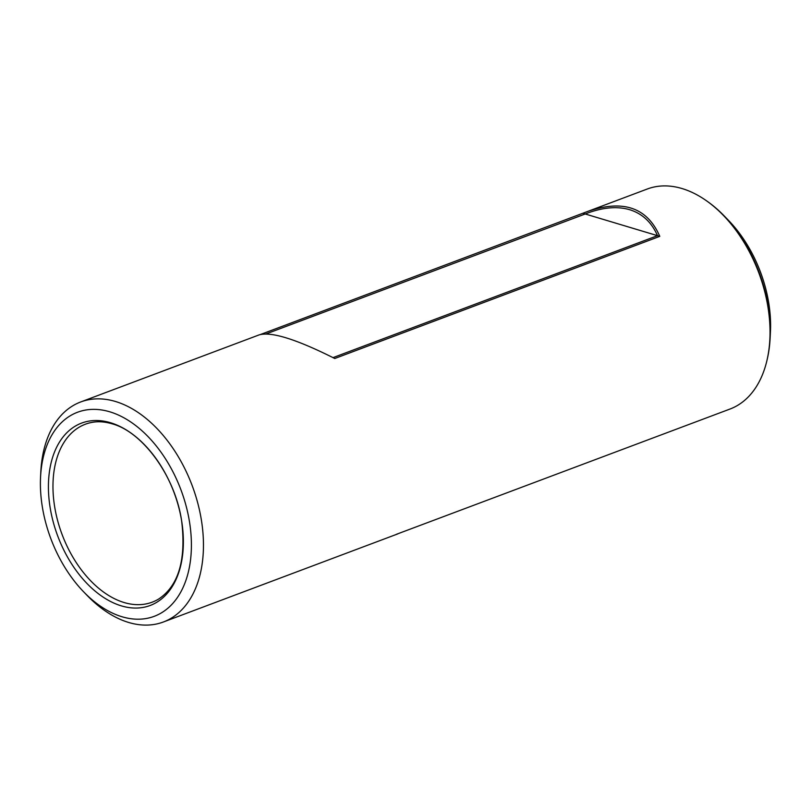 <?xml version="1.0" encoding="UTF-8"?>
<svg xmlns="http://www.w3.org/2000/svg" width="811" height="811" viewBox="0 0 811 811"><rect width="100%" height="100%" fill="white"/><g stroke="black" fill="none" stroke-linecap="round" stroke-linejoin="round"><path stroke-width="1.22" d="M629.671 209.704C617.353 206.116 603.11 207.312 586.931 213.323L585.218 213.982L657.508 235.666C651.618 222.275 642.332 213.617 629.671 209.704M707.567 201.554A116.003 73.943 69.4 0 1 724.284 216.01A116.003 73.943 69.4 0 1 770.136 338.015A116.003 73.943 69.4 0 1 767.074 359.902M333.027 357.621L657.508 235.666M266.069 333.929L585.218 213.982M724.284 216.01L728.683 220.562A105.653 67.343 69.4 0 1 770.45 331.689L770.136 338.015M396.305 534.348L729.981 409.048A117.524 74.916 -110.6 0 0 769.872 339.028A117.524 74.916 -110.6 0 0 723.412 215.422A117.524 74.916 -110.6 0 0 647.279 189.014L260.655 334.436M40.55 477.182L40.803 471.972A117.524 74.916 69.4 0 1 80.705 401.962A117.524 74.916 69.4 0 1 115.486 401.496A117.524 74.916 69.4 0 1 199.658 510.94A117.524 74.916 69.4 0 1 163.396 621.986A117.524 74.916 69.4 0 1 128.614 622.453A117.524 74.916 69.4 0 1 87.264 595.578L83.634 591.827A108.998 69.482 69.4 0 1 40.55 477.182A108.998 69.482 69.4 0 1 109.809 411.816A108.998 69.482 69.4 0 1 190.179 562.55A108.998 69.482 69.4 0 1 83.634 591.827M397.765 533.902L163.396 621.986M582.947 213.303L659.779 236.356C647.239 207.494 623.101 199.222 587.377 211.529M659.779 236.356L334.761 358.503C296.562 339.292 271.371 331.415 259.185 334.872L80.705 401.962M110.458 422.713A97.421 62.092 69.4 0 1 176.869 577.544A97.421 62.092 69.4 0 1 60.369 542.589A97.421 62.092 69.4 0 1 110.458 422.713M158.601 599.076A95.039 60.582 69.4 0 1 62.092 534.51A95.039 60.582 69.4 0 1 92.19 422.349C98.354 421.233 104.964 421.71 112.019 423.788C142.594 431.807 175.369 476.392 181.684 521.25C186.256 559.864 178.562 585.806 158.601 599.076"/></g></svg>
